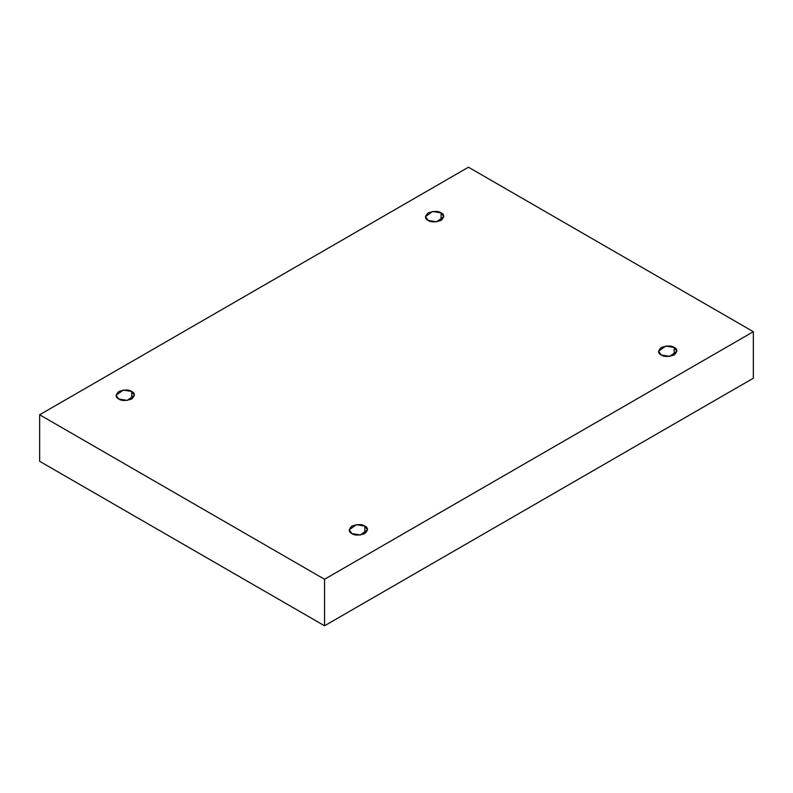 <?xml version="1.0" encoding="UTF-8"?>
<svg xmlns="http://www.w3.org/2000/svg" width="793" height="793" viewBox="0 0 793 793"><rect width="100%" height="100%" fill="white"/><g stroke="black" fill="none" stroke-linecap="round" stroke-linejoin="round"><path stroke-width="1.19" d="M674.209 354.967L674.209 347.483L665.773 346.055L658.577 351.22L661.263 354.967C657.833 353.41 657.833 350.912 661.263 347.483C667.2 345.51 671.512 345.51 674.209 347.483C677.638 349.039 677.638 351.537 674.209 354.967C668.271 356.939 663.949 356.939 661.263 354.967L669.688 356.384L676.895 351.22L674.209 347.483L674.209 354.967M364.839 533.57L364.839 526.096L356.414 524.669L349.207 529.833L351.894 533.57C348.464 532.014 348.464 529.526 351.894 526.096C357.831 524.114 362.153 524.114 364.839 526.096C368.269 527.652 368.269 530.14 364.839 533.57C358.902 535.553 354.59 535.553 351.894 533.57L360.329 534.997L367.526 529.833L364.839 526.096L364.839 533.57M131.737 398.988L131.737 391.514L123.311 390.087L116.105 395.251L118.791 398.988C115.362 397.442 115.362 394.944 118.791 391.514C124.729 389.532 129.051 389.532 131.737 391.514C135.167 393.07 135.167 395.558 131.737 398.988C125.8 400.971 121.488 400.971 118.791 398.988L127.227 400.415L134.423 395.251L131.737 391.514L131.737 398.988M441.106 220.385L441.106 212.901L432.671 211.483L425.474 216.648L428.161 220.385C424.731 218.828 424.731 216.33 428.161 212.901C434.098 210.928 438.41 210.928 441.106 212.901C444.536 214.457 444.536 216.955 441.106 220.385C435.169 222.357 430.847 222.357 428.161 220.385L436.586 221.812L443.793 216.648L441.106 212.901L441.106 220.385M324.555 625.786L753.35 378.221L753.35 331.702L324.555 579.267L324.555 625.786L324.555 579.267L39.65 414.779L468.445 167.214L753.35 331.702L753.35 378.221L324.555 625.786L39.65 461.298L39.65 414.779L39.65 461.298L324.555 625.786M324.555 579.267L753.35 331.702L468.445 167.214L39.65 414.779L324.555 579.267"/></g></svg>
